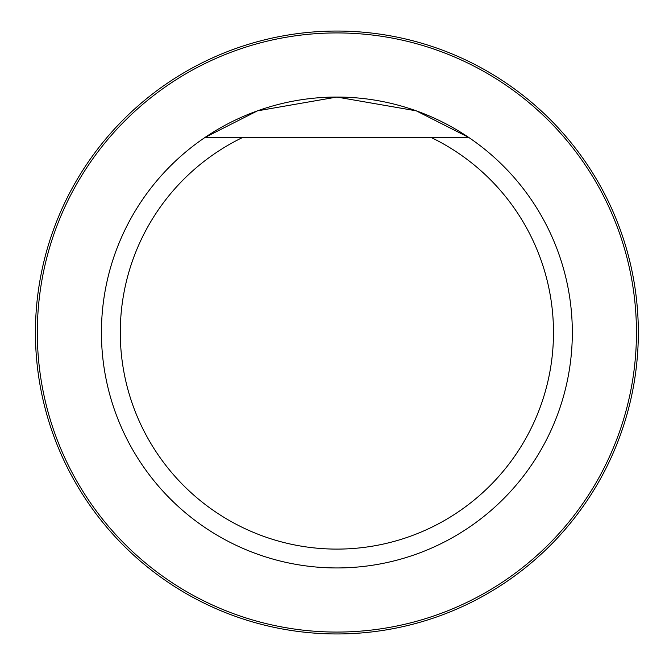 <?xml version="1.0" encoding="UTF-8"?>
<svg xmlns="http://www.w3.org/2000/svg" width="665" height="665" viewBox="0 0 665 665"><rect width="100%" height="100%" fill="white"/><g stroke="black" fill="none" stroke-linecap="round" stroke-linejoin="round"><path stroke-width="1" d="M431.053 137.439A216.607 216.607 0 0 1 506.181 467.611A216.607 216.607 0 0 1 167.58 467.611A216.607 216.607 0 0 1 242.7 137.439L468.734 137.439A235.443 235.443 0 0 1 572.324 332.5A235.443 235.443 0 0 1 226.449 540.446A235.443 235.443 0 0 1 205.019 137.439A235.443 235.443 0 0 1 468.734 137.439L431.053 137.439M205.019 137.439L242.7 137.439L205.019 137.439L257.488 110.847L336.856 97.057L416.265 110.839L468.734 137.439M37.315 332.5A299.566 299.566 0 0 1 486.664 73.067A299.566 299.566 0 0 1 486.664 591.933A299.566 299.566 0 0 1 37.315 332.5M35.428 332.5A301.445 301.445 0 0 1 487.603 71.438A301.445 301.445 0 0 1 487.603 593.562A301.445 301.445 0 0 1 35.428 332.5"/></g></svg>
